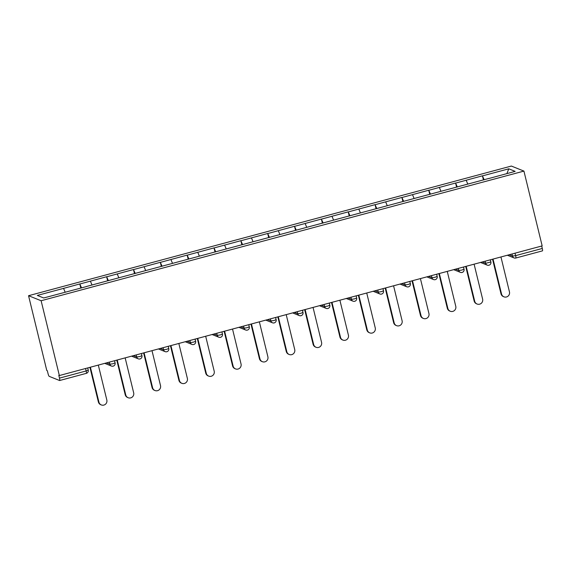 <?xml version="1.0" encoding="UTF-8"?>
<svg xmlns="http://www.w3.org/2000/svg" width="571" height="571" viewBox="0 0 571 571"><rect width="100%" height="100%" fill="white"/><g stroke="black" fill="none" stroke-linecap="round" stroke-linejoin="round"><path stroke-width="0.86" d="M86.242 373.348A2.712 0.478 -105 0 0 86.314 373.355L59.641 380.514A2.712 0.478 -105 0 1 59.577 380.514L49.206 376.353A2.712 0.478 -105 0 1 48.014 373.52L47.336 370.729L46.786 370.508L28.55 295.707L511.359 166.054L523.928 171.093L41.119 300.739L28.55 295.707M65.173 292.209L63.567 288.376L37.322 295.421L43.703 297.976L86.292 286.613M63.567 288.376L79.797 283.944L80.811 288.084M81.546 287.884L79.797 283.944M79.911 283.987L106.641 276.735L107.655 280.875M108.383 280.682L106.641 276.735M106.756 276.778L133.486 269.526L134.492 273.666M135.227 273.473L133.486 269.526M133.593 269.569L160.33 262.317L161.336 266.457M162.071 266.264L160.33 262.317M160.437 262.36L187.167 255.109L188.18 259.255M188.915 259.056L187.167 255.109M187.281 255.151L214.011 247.9L215.017 252.047M215.752 251.847L214.011 247.9M214.118 247.942L240.855 240.691L241.861 244.838M242.596 244.638L240.855 240.691M240.962 240.734L267.692 233.482L268.705 237.629M269.441 237.429L267.692 233.482M267.806 233.532L294.536 226.28L295.542 230.42M296.278 230.22L294.536 226.28M294.643 226.323L321.38 219.071L322.387 223.211M323.122 223.018L321.38 219.071M321.487 219.114L348.217 211.862L349.231 216.002M349.966 215.809L348.217 211.862M348.331 211.905L375.061 204.654L376.068 208.793M376.803 208.601L375.061 204.654M375.168 204.696L401.905 197.445L402.912 201.592M403.647 201.392L401.905 197.445M402.013 197.487L428.742 190.236L429.756 194.383M430.491 194.183L428.742 190.236M428.857 190.279L455.587 183.027L456.6 187.174M457.328 186.974L455.587 183.027M455.694 183.077L482.431 175.818L483.437 179.965M484.172 179.765L482.431 175.818M482.538 175.868L508.775 168.816L515.156 171.371L488.919 178.495M86.285 286.542L488.919 178.423M92.01 285L90.404 281.168M118.854 277.791L117.248 273.959M145.698 270.59L144.092 266.75M172.535 263.381L170.929 259.541M199.379 256.172L197.773 252.332M226.223 248.963L224.617 245.123M253.067 241.754L251.454 237.921M279.904 234.545L278.298 230.713M306.748 227.337L305.142 223.504M333.592 220.128L331.987 216.295M360.429 212.926L358.824 209.086M387.274 205.717L385.668 201.877M414.118 198.508L412.512 194.668M440.955 191.299L439.349 187.459M467.799 184.09L466.193 180.258M515.028 253.181L515.627 255.63L542.293 248.464L541.701 246.022M542.293 248.464A2.712 0.478 75 0 1 542.45 250.869A2.712 0.478 75 0 1 542.386 250.862M506.891 173.591L508.775 168.816M523.928 171.093L542.164 245.894L59.355 375.547L41.119 300.739M59.355 375.547L58.806 375.325L59.484 378.116L86.157 370.957L85.557 368.509M59.641 380.514A2.712 0.478 -105 0 0 59.484 378.116M503.95 296.827L503.401 296.606A4.161 4.061 -68.2 0 1 500.995 293.808L501.545 294.029A4.161 4.061 111.8 0 0 508.161 296.056A4.161 4.061 111.8 0 0 509.46 291.902L500.945 256.964M501.545 294.029L493.03 259.091M500.995 293.808L492.559 259.213M477.113 304.036L476.564 303.815A4.161 4.061 -68.2 0 1 474.151 301.017L474.701 301.231A4.161 4.061 111.8 0 0 481.324 303.265A4.161 4.061 111.8 0 0 482.616 299.111L474.101 264.173M474.701 301.231L466.186 266.3M474.151 301.017L465.722 266.421M450.269 311.245L449.72 311.024A4.161 4.061 -68.2 0 1 447.307 308.219L447.857 308.44A4.161 4.061 111.8 0 0 454.48 310.474A4.161 4.061 111.8 0 0 455.772 306.313L447.257 271.382M447.857 308.44L439.342 273.509M447.307 308.219L438.878 273.63M423.425 318.454L422.875 318.233A4.161 4.061 -68.2 0 1 420.47 315.428L421.02 315.649A4.161 4.061 111.8 0 0 427.636 317.683A4.161 4.061 111.8 0 0 428.935 313.522L420.413 278.591M421.02 315.649L412.505 280.718M420.47 315.428L412.034 280.839M396.588 325.656L396.038 325.441A4.161 4.061 -68.2 0 1 393.626 322.636L394.176 322.858A4.161 4.061 111.8 0 0 400.799 324.892A4.161 4.061 111.8 0 0 402.091 320.731L393.576 285.8M394.176 322.858L385.661 287.92M393.626 322.636L385.197 288.048M369.744 332.864L369.194 332.643A4.161 4.061 -68.2 0 1 366.782 329.845L367.331 330.067A4.161 4.061 111.8 0 0 373.955 332.101A4.161 4.061 111.8 0 0 375.247 327.94L366.732 293.009M367.331 330.067L358.816 295.128M366.782 329.845L358.352 295.257M342.9 340.073L342.35 339.852A4.161 4.061 -68.2 0 1 339.945 337.054L340.494 337.275A4.161 4.061 111.8 0 0 347.111 339.31A4.161 4.061 111.8 0 0 348.41 335.148L339.888 300.21M340.494 337.275L331.979 302.337M339.945 337.054L331.508 302.466M316.063 347.282L315.513 347.061A4.161 4.061 -68.2 0 1 313.101 344.263L313.65 344.484A4.161 4.061 111.8 0 0 320.267 346.511A4.161 4.061 111.8 0 0 321.566 342.357L313.051 307.419M313.65 344.484L305.135 309.546M313.101 344.263L304.671 309.675M289.219 354.491L288.669 354.27A4.161 4.061 -68.2 0 1 286.257 351.472L286.806 351.686A4.161 4.061 111.8 0 0 293.43 353.72A4.161 4.061 111.8 0 0 294.722 349.566L286.207 314.628M286.806 351.686L278.291 316.755M286.257 351.472L277.827 316.876M262.375 361.7L261.825 361.479A4.161 4.061 -68.2 0 1 259.42 358.681L259.969 358.895A4.161 4.061 111.8 0 0 266.586 360.929A4.161 4.061 111.8 0 0 267.885 356.775L259.362 321.837M259.969 358.895L251.447 323.964M259.42 358.681L250.983 324.085M235.53 368.909L234.981 368.688A4.161 4.061 -68.2 0 1 232.575 365.883L233.125 366.104A4.161 4.061 111.8 0 0 239.741 368.138A4.161 4.061 111.8 0 0 241.041 363.977L232.525 329.046M233.125 366.104L224.61 331.173M232.575 365.883L224.146 331.294M208.693 376.118L208.144 375.896A4.161 4.061 -68.2 0 1 205.731 373.091L206.281 373.313A4.161 4.061 111.8 0 0 212.904 375.347A4.161 4.061 111.8 0 0 214.196 371.186L205.681 336.255M206.281 373.313L197.766 338.382M205.731 373.091L197.302 338.503M181.849 383.319L181.3 383.105A4.161 4.061 -68.2 0 1 178.894 380.3L179.444 380.522A4.161 4.061 111.8 0 0 186.06 382.556A4.161 4.061 111.8 0 0 187.359 378.395L178.837 343.464M179.444 380.522L170.922 345.583M178.894 380.3L170.458 345.712M155.005 390.528L154.456 390.307A4.161 4.061 -68.2 0 1 152.05 387.509L152.6 387.73A4.161 4.061 111.8 0 0 159.216 389.765A4.161 4.061 111.8 0 0 160.515 385.603L152 350.665M152.6 387.73L144.085 352.792M152.05 387.509L143.621 352.921M128.168 397.737L127.619 397.516A4.161 4.061 -68.2 0 1 125.206 394.718L125.756 394.939A4.161 4.061 111.8 0 0 132.379 396.973A4.161 4.061 111.8 0 0 133.671 392.812L125.156 357.874M125.756 394.939L117.241 360.001M125.206 394.718L116.777 360.13M101.324 404.946L100.774 404.725A4.161 4.061 -68.2 0 1 98.369 401.927L98.919 402.148A4.161 4.061 111.8 0 0 105.535 404.175A4.161 4.061 111.8 0 0 106.827 400.021L98.312 365.083M98.919 402.148L90.396 367.21M98.369 401.927L89.933 367.339M509.154 254.759L512.494 256.101L515.627 255.63A2.712 0.478 75 0 1 515.777 258.028A2.712 0.478 75 0 1 515.713 258.021A2.712 2.648 -68.2 0 1 512.494 256.101L511.98 254.002M86.314 373.355A2.712 0.478 -105 0 0 86.157 370.957L88.241 370.094A2.712 2.712 0 0 1 86.314 373.355M482.309 261.968L485.65 263.31L490.874 261.975A2.712 2.712 0 0 1 487.227 265.137A2.712 2.648 -68.2 0 1 485.65 263.31L485.143 261.211M455.472 269.177L458.813 270.518L458.299 268.413M428.628 276.385L431.969 277.72L431.455 275.622M401.784 283.594L405.125 284.929L404.618 282.831M374.947 290.803L378.288 292.138L377.774 290.039M348.103 298.005L351.443 299.347L350.929 297.248M321.259 305.214L324.599 306.556L324.092 304.457M294.415 312.423L297.762 313.764L297.248 311.666M267.578 319.632L270.918 320.973L270.404 318.875M240.734 326.84L244.074 328.182L243.567 326.077M213.889 334.049L217.237 335.384L216.723 333.286M187.052 341.258L190.393 342.593L189.879 340.494M160.208 348.467L163.549 349.802L163.042 347.703M133.364 355.669L136.712 357.011L136.198 354.912M106.527 362.878L109.868 364.219L109.354 362.121M488.869 265.23A2.712 2.648 -68.2 0 1 487.227 265.137L480.525 262.446M461.939 270.04L464.03 269.177A2.712 2.712 0 0 1 460.383 272.346A2.712 2.648 -68.2 0 1 458.813 270.518L461.939 270.04M462.032 272.438A2.712 2.648 -68.2 0 1 460.383 272.346L453.681 269.655M435.102 277.249L437.186 276.385A2.712 2.712 0 0 1 433.539 279.547A2.712 2.648 -68.2 0 1 431.969 277.72L435.102 277.249M435.188 279.647A2.712 2.648 -68.2 0 1 433.539 279.547L426.837 276.864M408.258 284.458L410.349 283.594A2.712 2.712 0 0 1 406.702 286.756A2.712 2.648 -68.2 0 1 405.125 284.929L408.258 284.458M408.344 286.856A2.712 2.648 -68.2 0 1 406.702 286.756L400 284.072M381.414 291.667L383.505 290.803A2.712 2.712 0 0 1 379.858 293.965A2.712 2.648 -68.2 0 1 378.288 292.138L381.414 291.667M381.507 294.065A2.712 2.648 -68.2 0 1 379.858 293.965L373.156 291.281M354.577 298.876L356.661 298.012A2.712 2.712 0 0 1 353.014 301.174A2.712 2.648 -68.2 0 1 351.443 299.347L354.577 298.876M354.662 301.267A2.712 2.648 -68.2 0 1 353.014 301.174L346.311 298.49M327.733 306.085L329.824 305.221A2.712 2.712 0 0 1 326.177 308.383A2.712 2.648 -68.2 0 1 324.599 306.556L327.733 306.085M327.818 308.476A2.712 2.648 -68.2 0 1 326.177 308.383L319.467 305.699M300.888 313.293L302.98 312.43A2.712 2.712 0 0 1 299.332 315.592A2.712 2.648 -68.2 0 1 297.762 313.764L300.888 313.293M300.981 315.684A2.712 2.648 -68.2 0 1 299.332 315.592L292.63 312.908M274.051 320.495L276.136 319.639A2.712 2.712 0 0 1 272.488 322.801A2.712 2.648 -68.2 0 1 270.918 320.973L274.051 320.495M274.137 322.893A2.712 2.648 -68.2 0 1 272.488 322.801L265.786 320.11M247.207 327.704L249.291 326.84A2.712 2.712 0 0 1 245.644 330.009A2.712 2.648 -68.2 0 1 244.074 328.182L247.207 327.704M247.293 330.102A2.712 2.648 -68.2 0 1 245.644 330.009L238.942 327.319M220.363 334.913L222.454 334.049A2.712 2.712 0 0 1 218.807 337.211A2.712 2.648 -68.2 0 1 217.237 335.384L220.363 334.913M220.456 337.311A2.712 2.648 -68.2 0 1 218.807 337.211L212.105 334.527M193.526 342.122L195.61 341.258A2.712 2.712 0 0 1 191.963 344.42A2.712 2.648 -68.2 0 1 190.393 342.593L193.526 342.122M193.612 344.52A2.712 2.648 -68.2 0 1 191.963 344.42L185.261 341.736M166.682 349.331L168.766 348.467A2.712 2.712 0 0 1 165.119 351.629A2.712 2.648 -68.2 0 1 163.549 349.802L166.682 349.331M166.768 351.729A2.712 2.648 -68.2 0 1 165.119 351.629L158.417 348.945M139.838 356.54L141.929 355.676A2.712 2.712 0 0 1 138.282 358.838A2.712 2.648 -68.2 0 1 136.712 357.011L139.838 356.54M139.931 358.931A2.712 2.648 -68.2 0 1 138.282 358.838L131.58 356.154M113.001 363.748L115.085 362.885A2.712 2.712 0 0 1 111.438 366.047A2.712 2.648 -68.2 0 1 109.868 364.219L113.001 363.748M113.087 366.139A2.712 2.648 -68.2 0 1 111.438 366.047L104.736 363.363M542.45 250.869L515.777 258.028A2.712 2.712 0 0 1 514.064 257.928L507.362 255.244M490.346 259.812L490.874 261.975M463.502 267.021L464.03 269.177M436.658 274.23L437.186 276.385M409.821 281.432L410.349 283.594M382.977 288.64L383.505 290.803M356.133 295.849L356.661 298.012M329.296 303.058L329.824 305.221M302.452 310.267L302.98 312.43M275.607 317.476L276.136 319.639M248.77 324.685L249.291 326.84M221.926 331.894L222.454 334.049M195.082 339.095L195.61 341.258M168.245 346.304L168.766 348.467M141.401 353.513L141.929 355.676M114.557 360.722L115.085 362.885M87.72 367.931L88.241 370.094"/></g></svg>
